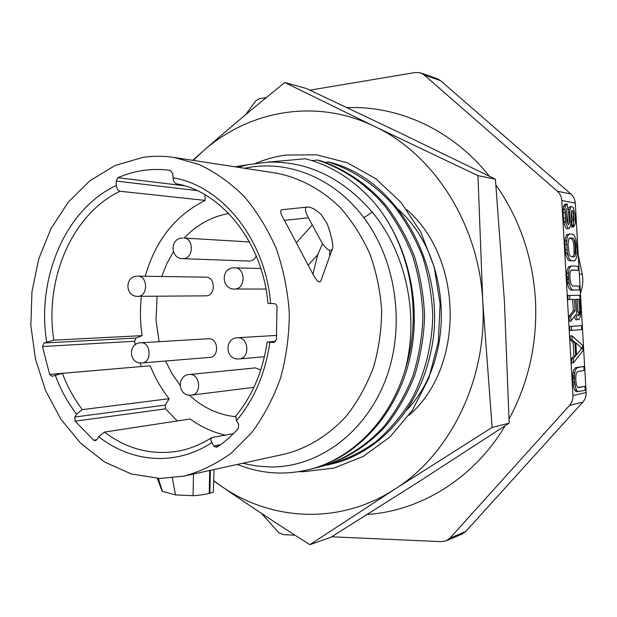 <?xml version="1.0" encoding="UTF-8"?>
<svg xmlns="http://www.w3.org/2000/svg" width="617" height="617" viewBox="0 0 617 617"><rect width="100%" height="100%" fill="white"/><g stroke="black" fill="none" stroke-linecap="round" stroke-linejoin="round"><path stroke-width="0.93" d="M420.709 72.899L437.222 78.706L440.53 80.642L424.087 74.873L420.709 72.899L415.472 72.467L309.965 90.167M424.087 74.873L557.298 191.193C560.012 193.638 561.501 196.761 561.786 200.548L572.931 395.536C573.085 399.353 571.951 402.646 569.537 405.423L449.916 538.178L446.214 540.831L441.587 541.657L331.653 536.798M294.957 535.178L283.573 534.654L279.061 532.957L261.315 513.259M245.566 114.747L255.754 100.772L259.472 98.705L266.436 97.463M440.53 80.642L570.887 193.985C573.54 196.368 574.998 199.399 575.275 203.078L586.127 392.52C586.281 396.23 585.171 399.43 582.81 402.13L465.742 531.476L462.11 534.067L446.214 540.831M571.249 211.508L572.391 219.559L571.535 223.362L571.758 227.326L573.34 223.778M573.509 222.884L573.448 215.811L572.591 210.852M568.164 209.711L569.938 209.533L570.663 207.027L571.489 206.518L568.889 207.204L568.164 209.711L567.655 223.431M566.244 224.318L565.195 221.464M564.802 209.34L565.002 208.639M565.465 204.374L565.442 203.957L564.594 204.458L563.591 206.271L563.113 209.51L563.39 218.202L564.401 224.341L565.45 227.149L566.414 228.598L567.517 228.745L567.956 228.074M569.159 223.871L569.406 212.14M575.237 255.685L575.144 245.396L574.111 239.265M569.013 234.221L566.753 234.614L565.211 238.44L564.887 244.409L565.612 253.171L566.205 255.893L568.211 260.027L569.344 260.767L573 260.744M571.08 266.182L568.589 266.721L567.054 270.662L566.73 276.686L567.895 285.44L568.936 288.131L571.026 290.144L577.697 290.021M569.614 284.969L568.743 282.648M568.211 279.285L568.064 276.593M568.265 273.223L568.751 271.387M571.404 270.177L578.337 270.261L578.114 266.313L571.435 265.973L569.576 267.886L568.843 270.531L568.527 276.563L566.73 276.686M572.653 299.469L573.301 310.798L569.005 316.39L569.267 321.11L571.072 321.017L570.802 316.297L575.083 310.698L574.435 299.361L568.041 299.569L574.435 299.361M574.358 316.56L575.522 319.351L576.209 319.976L577.481 319.429M578.653 315.796L578.908 311.855M569.838 299.453L569.607 295.412L567.81 295.528L568.041 299.569M579.749 325.745L569.576 326.493L569.807 330.535L581.738 329.563L581.507 325.606L579.741 325.691M581.091 349.207L580.983 347.294M571.92 335.841L570.116 335.918L570.347 339.959L573.139 342.358L573.903 355.754L571.427 358.824L571.658 362.873L573.455 362.811L582.949 350.664L582.641 345.381L571.92 335.841L572.144 339.882L574.928 342.281L575.692 355.693L573.224 358.762L573.455 362.811M576.841 391.756L585.217 390.252L584.985 386.288L578.399 387.7L577.497 387.214L576.224 384.082L575.692 378.745L576.077 373.917L577.481 371.627L584.083 370.455L583.852 366.49L575.46 367.67L573.617 370.015L572.892 372.861L572.738 381.746L573.741 387.669L574.766 390.175L575.715 391.325L578.036 391.494M584.985 386.288L577.944 387.461M575.306 386.604L574.08 381.707M573.91 379.008L574.034 375.599M572.375 226.755L573.501 226.655M563.113 209.51L564.902 209.333L565.596 221.426L566.19 224.179L568.195 228.437L569.298 228.583L570.818 224.819L571.327 211.083L571.936 210.528L573.054 211.376L574.149 219.397L573.301 223.2L573.532 227.164L574.882 224.735L575.376 222.189L575.214 215.642L573.255 207.489L571.489 206.518M573.64 219.097L574.134 219.05M573.941 215.765L573.448 215.811M573.085 213.15L573.509 213.112M570.663 207.027L568.889 207.204M569.938 209.533L569.653 212.117L567.879 212.294M569.653 212.117L569.753 221.372L568.843 224.549L568.188 224.457L566.892 220.948L566.205 212.873L566.275 210.227L567.447 207.782L567.224 203.772L565.38 206.093L563.591 206.271M564.594 204.458L566.375 204.281M563.082 212.834L564.871 212.657M563.39 218.202L565.18 218.032M565.596 221.426L563.807 221.596M575.144 245.396L575.638 245.358M567.401 253.024L569.036 258.492L571.126 260.629L574.388 260.829L575.422 260.235L576.91 256.394L577.211 250.517L575.923 239.257L573.987 235.1L572.869 234.313L569.599 233.92L567.733 235.694L567 238.278L566.676 244.263L567.401 253.024L565.612 253.171M574.743 242.088L575.152 242.049M564.917 241.077L566.707 240.923M564.887 244.409L566.676 244.263M565.195 249.792L566.984 249.646M575.445 250.656L575.923 250.618M577.705 290.137L579.471 290.021L579.247 286.064L572.584 286.018L570.933 283.99L570.008 279.285L569.923 273.925L570.825 270.616L571.666 269.984L578.337 270.261M566.761 273.331L568.558 273.208M566.884 279.378L568.681 279.254L569.098 282.625L567.301 282.748M573.301 310.798L575.083 310.698M569.005 316.39L570.802 316.297M578.893 314.508L579.386 314.477M571.072 321.017L575.746 314.678L577.304 319.259L578.839 319.822L580.173 317.084L580.682 311.107L579.772 295.288L569.607 295.412M569.576 326.493L571.381 326.408L571.612 330.45M570.347 339.959L572.144 339.882M573.139 342.358L574.928 342.281M573.903 355.754L575.692 355.693M571.427 358.824L573.224 358.762M578.63 391.718L575.715 391.325M574.766 390.175L576.571 390.137L577.512 391.286M576.571 390.137L575.545 387.63L574.543 381.699L572.738 381.746M572.584 379.046L574.388 379L574.543 381.699M574.388 379L574.412 375.583L572.607 375.637M572.892 372.861L574.697 372.807L574.412 375.583M574.697 372.807L575.414 369.961L577.25 367.616L575.46 367.67M583.852 366.49L577.25 367.616M574.388 378.784L573.895 378.792M578.26 255.168L582.286 274.187C583.343 280.743 582.726 287.144 580.443 293.376M576.525 354.898L581.954 348.135L575.831 342.851L576.525 354.898M571.381 326.408L581.507 325.606M579.656 311.816L579.564 313.806L578.607 315.85L577.288 315.256L576.779 313.953L575.73 299.33L578.939 299.268L579.656 311.816L577.89 311.909L577.173 299.368L575.73 299.399M577.173 299.368L578.939 299.268M579.471 290.021L572.807 290.029L571.681 289.358L569.692 285.324L569.098 282.625M568.681 279.254L568.527 276.563M573.093 238.285L569.83 237.923L568.99 238.501L568.01 244.394L569.244 254.505L570.902 256.626L574.157 256.849L574.982 256.256L575.862 253.032L575.622 245.126L574.72 240.437L573.093 238.285L571.327 238.44L572.954 240.591L573.856 245.273L574.095 253.171L573.779 255.114L572.715 256.749M569.383 238.231L571.327 238.44M567.964 255.592L567.023 253.055M566.445 240.946L566.884 239.35M564.902 209.333L565.38 206.093M398.489 209.587C452.523 257.875 455.84 360.32 406.163 410.583M406.78 209.68C464.1 259.071 464.424 367.971 408.978 415.28M238.077 167.269L247.872 164.693L267.778 162.14C307.497 160.991 342.335 177.673 372.306 212.179C405.978 252.546 419.537 315.418 405.292 369.274C390.16 421.133 351.274 459.557 308.261 469.761C283.889 475.476 260.281 473.694 237.429 464.424M311.832 160.582L317.339 160.034C342.157 168.055 365.179 183.426 384.059 205.037C395.806 220.47 405.384 237.614 412.796 256.456C418.789 275.976 422.175 296.044 422.938 316.675C422.159 337.244 418.789 357.089 412.827 376.208C405.485 394.564 396.045 411.092 384.507 425.784C365.981 446.23 343.546 460.267 319.49 466.984L314.817 468.033M325.321 162.325L328.383 162.024C352.947 169.945 375.714 185.092 394.371 206.371C405.978 221.565 415.442 238.44 422.761 256.988C428.676 276.192 432.016 295.944 432.764 316.236C432.008 346.607 424.349 375.807 410.737 400.965C400.68 416.884 388.918 430.597 375.445 442.111C361.246 452.176 346.222 459.572 330.38 464.293L325.845 465.318M319.49 466.984L321.341 466.529C345.35 459.819 367.755 445.821 386.242 425.422C397.757 410.768 407.181 394.278 414.516 375.969C420.462 356.904 423.825 337.113 424.604 316.598C423.84 296.029 420.47 276.015 414.485 256.549C407.089 237.753 397.533 220.655 385.81 205.26C366.968 183.712 343.993 168.379 319.213 160.374L317.339 160.034M216.32 445.505L218.31 446.453M242.72 463.267L256.811 466.074L271.148 467.015C318.156 467.138 365.04 433.381 385.471 380.057C405.909 326.802 396.469 259.873 362.943 216.49C334.275 178.853 290.553 160.944 250.826 167.122L244.479 168.248M234.946 166.791L247.872 164.693M174.04 157.458L275.645 173.03C299.122 177.395 321.519 189.249 340.383 207.775C352.214 221.241 362.04 236.612 369.868 253.888C376.339 271.958 380.273 290.784 381.661 310.359C381.514 329.979 378.784 349.014 373.462 367.462C366.745 385.201 357.906 401.158 346.955 415.341C329.293 435.024 307.69 448.274 284.537 454.12L184.128 476.077L159.919 478.476L131.344 473.979L104.558 461.979L80.719 443.322L60.79 419.09L45.511 390.484L35.416 358.809L30.85 325.414L31.968 291.671L38.74 258.978L50.956 228.706L68.217 202.191L89.905 180.719L115.194 165.449L143.013 157.366C153.255 155.854 163.598 155.885 174.04 157.458L199.013 164.438C215.256 172.097 230.311 182.771 244.185 196.468C257.073 211.731 267.801 229.2 276.362 248.875C283.458 269.475 287.784 290.946 289.327 313.282C289.196 335.671 286.242 357.366 280.465 378.375C273.161 398.551 263.559 416.668 251.659 432.71L231.452 452.947C216.528 463.807 200.749 471.511 184.128 476.077M329.848 255.808L321.326 279.578C320.154 283.951 317.362 282.154 312.942 274.195L284.46 220.362C280.48 213.767 279.64 210.227 281.946 209.734L282.208 209.711M176.555 183.82L176.377 183.789C174.518 183.141 173.4 181.136 173.022 177.789L172.783 173.284L170.091 170.315C151.975 167.971 134.591 170.431 117.94 177.688L116.158 181.051L116.389 185.424C116.798 188.817 118.009 190.761 120.014 191.255C71.911 214.014 44.185 279.663 53.833 340.168L44 343.006L136.048 338.054L142.134 335.633C140.128 322.552 139.897 309.449 141.424 296.322M62.402 373.331C67.446 386.682 74.079 398.783 82.3 409.634L169.143 398.713C161.338 388.887 155.037 377.913 150.247 365.788L62.402 373.331L52.021 376.301L49.653 374.419L42.496 346.523L44 343.006M82.3 409.634L76.523 414.107L74.796 417.046L165.24 405.068L169.143 398.713M225.267 435.108C212.672 432.232 200.972 426.856 190.175 418.989L104.466 432.085L98.674 436.659L96.908 439.613L95.396 440.708L93.707 440.199L75.12 421.195L74.796 417.046M233.558 433.62L212.063 437.476L210.706 439.042L211.33 441.757L214.114 446.238L216.49 447.371L222.274 443.523L229.84 437.16L238.386 428.553L238.609 424.064L236.45 420.701L235.81 415.951M275.753 341.363L267.138 342.073L274.033 342.512M176.377 183.789C221.033 191.417 262.773 241.81 267.925 303.34L274.82 303.718L276.161 304.582L277.025 306.456L276.393 339.635L273.416 342.558M204.929 194.694L205.23 200.402L120.014 191.255M220.786 444.656L213.922 445.96M75.12 421.195L165.541 408.824L177.264 420.956M53.833 340.168L142.134 335.633M42.496 346.523L134.606 341.247L135.27 344.71M140.128 362.919L141.393 366.544M161.677 490.052L162.51 491.417L175.513 494.911L193.067 495.698C199.337 495.281 204.728 494.518 209.248 493.399L209.903 493.238C212.564 492.59 213.706 492.119 213.312 491.826L214.068 469.529M162.51 491.417L158.214 478.437M159.032 480.581L158.623 478.445M281.946 209.734L308.284 206.988C312.086 207.559 316.328 210.004 321.002 214.315L327.249 223.902C331.422 235.671 333.234 243.854 332.679 248.45L331.568 250.193L329.763 250.348C329.501 255.77 329.648 257.266 330.203 254.821L332.247 249.523M306.911 206.934C304.551 207.559 305.053 211.184 308.415 217.793L322.514 243.777C325.699 247.895 328.113 250.078 329.763 250.348M322.514 243.777L317.709 254.69L312.942 274.195M317.709 254.69L308.068 265.341M165.541 408.824L165.24 405.068M134.606 341.247L136.048 338.054M332.17 463.853C376.609 453.387 416.282 412.31 429.278 358.323C451.644 275.737 401.15 180.164 330.203 162.356L328.383 162.024M308.261 469.761L310.174 469.29C355.037 458.292 394.872 417.084 408.909 362.233C422.876 307.389 408.978 244 374.372 202.862C354.528 180.21 331.537 165.503 305.4 158.754L267.778 162.14M145.273 276.254C155.361 240.591 175.351 215.31 205.23 200.402M235.347 416.699C218.109 414.771 202.746 407.582 189.272 395.15M180.01 385.162L172.027 373.686L165.526 361.022M159.101 341.671L156.001 320.069L157.088 296.206M228.76 213.505C211.685 216.559 196.823 224.735 184.182 238.023M173.4 251.844L166.814 263.69L161.708 276.501M254.674 163.79C264.701 159.471 275.113 156.556 285.91 155.037L316.698 154.821L347.232 162.749L375.853 178.753L400.888 202.237L420.748 232.085L434.129 266.698L440.122 304.065L438.325 341.949L428.861 378.059L412.418 410.29L390.091 436.844L363.344 456.387L333.782 468.126L303.078 471.743L299.176 471.619M213.69 480.682L220.485 485.633C270.462 520.918 339.042 525.368 394.595 489.327C450.371 454.482 487.715 378.56 482.764 301.412C479.016 224.172 433.535 153.872 374.565 126.416C315.673 97.764 248.42 110.574 202.669 151.512L193.275 160.405M213.683 480.898L220.485 485.633C248.296 504.868 278.082 524.55 309.834 544.68L330.805 537.322L418.681 481.838L509.179 423.123L492.127 427.434L482.764 301.412L477.951 175.637L374.565 126.416L284.769 82.524C255.384 106.255 228.012 129.246 202.669 151.512L192.728 160.32M509.179 423.123L504.397 300.949L495.412 179.2L477.951 175.637M309.834 544.68L394.595 489.327L492.127 427.434M495.412 179.2L399.307 132.516L306.356 88.47L284.769 82.524M374.372 202.862C410.166 245.242 423.1 313.066 405.292 369.274M182.57 238.015L181.861 238.046C169.582 238.949 170.477 258.793 182.779 258.693L249.708 261.06C252.584 260.698 254.767 259.032 256.248 256.047M260.783 369.961L255.453 367.886L189.357 374.496C176.632 375.229 177.727 395.921 190.468 395.196L190.9 395.173M209.61 357.405L209.857 357.39C219.629 357.058 218.341 337.754 208.615 338.733L208.523 338.741M205.908 295.844L206.325 295.828C215.857 295.612 215.487 276.817 205.955 277.164L137.869 276.138C147.825 275.76 148.242 296.106 138.277 296.337L205.908 295.844M570.887 193.985L557.298 191.193M575.275 203.078L561.786 200.548M586.127 392.52L572.931 395.536M582.81 402.13L569.537 405.423M465.742 531.476L449.916 538.178M579.34 274.087L582.286 274.187M363.868 217.693L372.306 212.179M116.389 185.424C65.541 208.939 36.287 278.252 46.684 341.887M55.237 375.105C60.574 389.474 67.669 402.477 76.523 414.107M98.674 436.659C131.259 462.596 175.814 466.406 211.816 442.613M236.45 420.701C254.289 399.407 265.418 373.293 269.837 342.366M270.632 303.502C265.48 239.242 221.734 185.586 173.022 177.789M117.94 177.688L184.39 185.786M116.158 181.051L197.054 190.591M93.707 440.199L96.854 439.697M49.653 374.419L141.386 366.537M209.68 470.493L209.248 493.399M209.903 493.238L210.335 470.347M104.466 432.085C126.979 449.176 151.651 455.508 178.483 451.081C189.866 448.945 200.818 444.518 211.322 437.8M312.202 225.058L296.492 242.604M284.46 220.362L308.415 217.793M175.513 494.911L172.297 477.967M193.468 474.033L193.067 495.698M182.779 258.693L183.665 258.662C193.831 258.268 193.861 238.054 183.689 237.992L249.507 241.98M234.46 289.018L235.023 288.995C245.936 288.725 245.643 267.531 234.73 267.786L233.45 267.832C220.5 268.518 221.518 289.558 234.46 289.018L265.95 289.041M233.889 267.817L260.829 268.503M264.446 356.734L239.111 358.932C250.348 358.5 248.821 336.62 237.638 337.746L237.576 337.746C224.133 338.023 225.182 359.996 238.594 358.963L238.771 358.955M253.919 387.337L191.594 395.119C202.037 394.363 200.232 373.555 189.805 374.465L189.357 374.496M209.857 357.39L142.041 362.943C152.26 362.626 150.887 341.718 140.715 342.759L140.668 342.767C127.788 343.021 128.737 363.953 141.586 362.973L141.779 362.958M137.221 276.161L136.743 276.185C124.302 276.856 125.405 296.97 137.846 296.353M161.978 490.854L157.343 478.399M267.138 342.073C262.796 371.473 252.26 396.214 235.524 416.29M509.079 418.935C528.73 382.517 537.523 342.797 535.456 299.754C532.633 256.803 519.452 218.541 495.914 184.946M489.366 176.231C453.055 130.249 398.829 105.468 347.116 107.666M367.254 514.478C420.755 510.984 473.949 478.298 505.161 425.753M276.817 335.386L237.576 337.746M208.569 338.741L140.668 342.767"/></g></svg>
